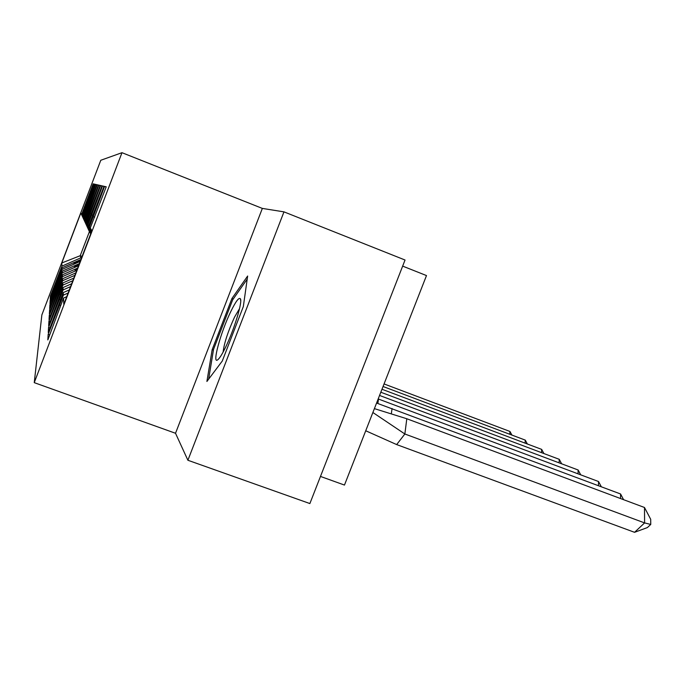 <?xml version="1.0" encoding="UTF-8"?>
<svg xmlns="http://www.w3.org/2000/svg" width="685" height="685" viewBox="0 0 685 685"><rect width="100%" height="100%" fill="white"/><g stroke="black" fill="none" stroke-linecap="round" stroke-linejoin="round"><path stroke-width="1.03" d="M405.041 260.017L309.877 503.561L187.895 460.26L283.967 211.862L405.041 260.017M402.66 266.114L426.49 275.567L344.469 485.066L320.477 476.435M121.981 152.686L100.789 160.264L41.862 314.929L34.25 382.65L121.981 152.686L262.346 208.411L175.523 433.271L187.895 460.26M283.967 211.862L262.346 208.411M70.581 286.604L63.123 289.901L63.003 287.572L71.668 283.753M72.824 280.722L62.883 285.106L48.943 321.111L48.669 325.769L63.003 287.572M62.883 285.106L62.78 282.965L73.826 278.101M74.888 275.31L62.669 280.696L49.286 315.28L49.037 319.57L62.78 282.965M62.669 280.696L62.575 278.726L75.812 272.895M76.797 270.327L62.463 276.629L49.603 309.903L49.371 313.858L62.575 278.726M62.463 276.629L62.378 274.805L77.645 268.092M78.552 265.712L62.284 272.87L49.894 304.919L49.68 308.584L62.378 274.805M62.284 272.87L62.198 271.174L79.34 263.648M80.188 261.439L62.112 269.376L50.168 300.295L49.971 303.703L62.198 271.174M62.112 269.376L62.035 267.801L80.916 259.512M90.403 233.183L89.41 231.633L80.222 255.702L80.83 257.834L61.95 266.123L50.425 295.997L50.236 299.165L62.035 267.801M61.95 266.123L61.796 262.98L80.839 212.992L90.257 233.123M90.711 233.842L82.132 215.056L94.102 184.051L93.16 183.837L81.686 214.336M82.132 215.056L90.762 233.705M90.822 233.551L83.039 216.494L95.455 184.359L94.436 184.128L82.551 215.724M83.039 216.494L90.882 233.405M90.942 233.234L84.007 218.053L96.902 184.685L95.814 184.436L83.493 217.222M84.007 218.053L91.002 233.08M91.071 232.9L85.06 219.722L98.477 185.044L97.296 184.77L84.495 218.823M85.06 219.722L91.139 232.729M91.216 232.532L86.199 221.538L100.173 185.429L98.897 185.138L85.591 220.57M86.199 221.538L91.285 232.343M91.362 232.129L87.432 223.507L102.022 185.849L100.635 185.532L86.772 222.454M87.432 223.507L91.439 231.932M91.533 231.693L88.776 225.656L104.034 186.303L102.519 185.96L88.057 224.5M88.776 225.656L91.619 231.47M91.713 231.213L90.249 228.002L106.235 186.799L104.574 186.423L89.461 226.744M90.249 228.002L91.918 230.674L63.825 304.311L63.525 298.078L66.753 296.656M68.132 293.034L63.38 295.132L48.164 334.357L47.83 339.923L63.525 298.078M63.38 295.132L63.251 292.589L69.322 289.909M63.123 289.901L48.566 327.439L48.267 332.525L63.251 292.589M90.745 233.748L87.594 226.941L90.728 233.808M80.702 260.077L73.8 263.108L73.911 263.708L80.402 260.857M90.865 233.448L88.699 228.824L90.84 233.508M79.109 264.256L74.4 266.319L74.519 266.97L78.792 265.095M90.985 233.131L89.889 230.854L90.959 233.191M77.396 268.751L75.042 269.787L75.17 270.481L77.045 269.659M175.523 433.271L34.25 382.65M82.097 256.413L80.222 255.702L61.796 262.98M80.83 257.834L81.464 258.074M89.41 231.633L80.839 212.992M106.149 187.039L104.574 186.423M49.74 334.931L48.164 334.357M60.691 305.501L59.578 305.09M94.616 217.256L93.271 216.743M94.667 217.145L93.091 216.537M103.949 186.517L102.519 185.96M50.005 327.969L48.566 327.439M101.945 186.046L100.635 185.532M50.262 321.59L48.943 321.111M100.104 185.609L98.897 185.138M50.502 315.725L49.286 315.28M98.409 185.207L97.296 184.77M50.724 310.314L49.603 309.903M96.842 184.839L95.814 184.436M50.93 305.304L49.894 304.919M95.395 184.496L94.436 184.128M51.127 300.655L50.168 300.295M94.05 184.188L93.16 183.837M51.315 296.331L50.425 295.997M60.503 299.799L59.484 299.422M92.929 215.415L91.704 214.936M92.972 215.304L91.542 214.756M59.706 273.906L59.073 273.666M85.334 207.058L84.572 206.759M85.36 206.99L84.469 206.647M59.809 277.442L59.133 277.194M86.361 208.197L85.548 207.88M86.396 208.129L85.437 207.752M59.92 281.244L59.193 280.97M87.474 209.422L86.593 209.079M87.509 209.345L86.473 208.942M60.049 285.345L59.261 285.046M88.673 210.74L87.723 210.372M88.707 210.663L87.594 210.226M60.186 289.772L59.33 289.455M89.975 212.17L88.939 211.776M90.009 212.085L88.802 211.614M60.331 294.576L59.407 294.225M91.388 213.72L90.266 213.292M91.43 213.626L90.112 213.121M75.966 270.13L75.042 269.787M75.256 266.645L74.4 266.319M74.597 263.408L73.8 263.108M212.17 349.658L206.904 381.468L222.282 361.029L243.329 306.589L247.645 276.021L231.907 298.549L212.17 349.658L213.412 350.121M233.217 299.045L231.907 298.549M396.666 444.582L404.861 433.99L644.602 522.912L634.55 532.313L396.666 444.582L365.73 430.762M374.395 408.628L406.804 418.749L644.491 507.491L650.699 519.316L650.75 524.445L647.385 527.57L634.55 532.313M406.804 418.749L404.861 433.99L372.88 412.507M650.75 524.445L644.602 522.912L644.491 507.491M225.348 347.723C233.927 330.461 242.687 301.854 240.409 298.806C239.039 297.059 235.871 301.22 230.922 311.29C220.733 331.942 211.596 365.336 217.864 359.676C219.679 358.178 222.171 354.188 225.348 347.723M239.527 308.635L234.51 317.181C227.925 331.626 224.123 343.262 223.113 352.09M208.651 379.147L213.54 349.367L232.686 299.807L247.216 279.078M376.579 403.054L620.576 493.979L623.59 499.69M391.392 413.312L392.06 408.483M620.55 498.552L620.576 493.979M378.188 398.935L598.527 481.521L601.319 486.77M377.863 403.456L378.497 399.055M598.459 485.699L598.527 481.521M578.037 473.84L578.149 470.004L379.558 395.45M578.149 470.004L580.726 474.851M559.106 462.854L559.251 459.318L380.817 392.231M559.251 459.318L561.64 463.805M541.51 452.648L541.672 449.386L381.982 389.26M541.672 449.386L543.899 453.547M525.104 443.144L525.284 440.121L383.061 386.503M525.284 440.121L527.364 444M509.777 434.273L509.965 431.464L384.062 383.942M509.965 431.464L511.918 435.086M240.709 300.843L240.409 298.806"/></g></svg>

